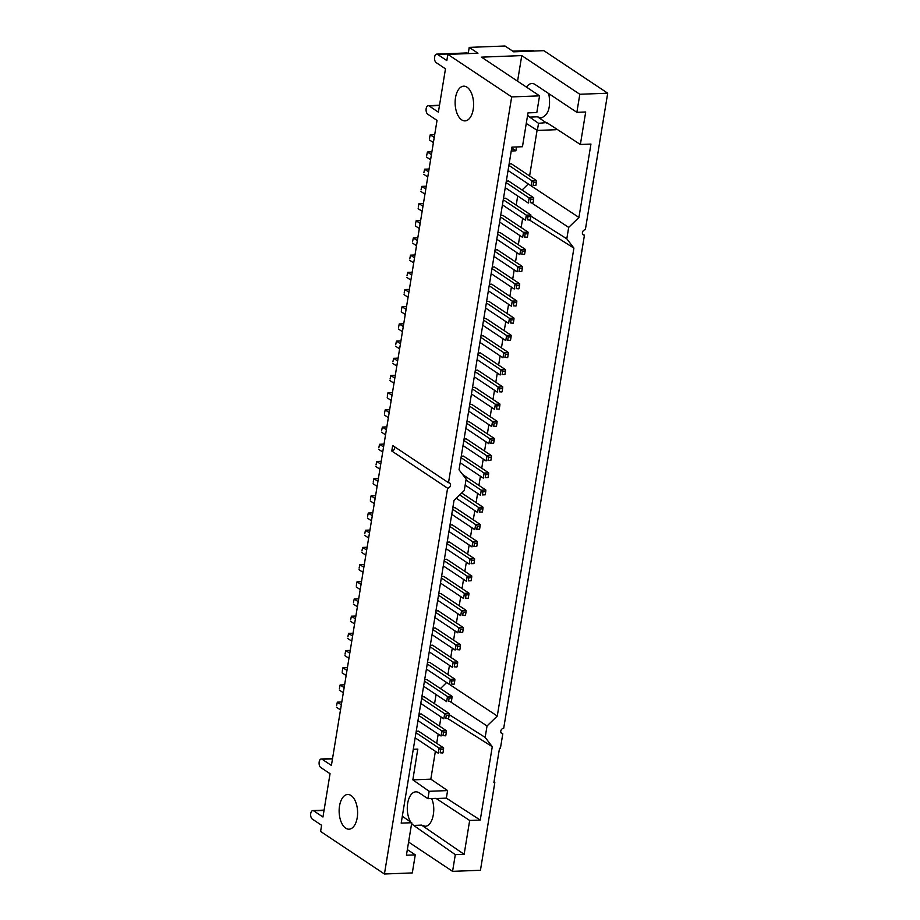 <?xml version="1.0" encoding="UTF-8"?>
<svg xmlns="http://www.w3.org/2000/svg" width="920" height="920" viewBox="0 0 920 920"><rect width="100%" height="100%" fill="white"/><g stroke="black" fill="none" stroke-linecap="round" stroke-linejoin="round"><path stroke-width="1.38" d="M479.596 529.184L480.102 526.044L477.273 526.148L476.755 529.299L479.596 529.184L476.755 529.299M519.006 288.5L519.524 285.349L516.695 285.464L516.178 288.604L518.811 288.822L516.178 288.604M454.25 683.917L454.767 680.765L451.938 680.88L451.421 684.02L454.054 684.25L451.421 684.02M493.672 443.221L494.178 440.082L491.349 440.197L490.843 443.336L493.672 443.221L490.843 443.336M533.082 202.538L533.6 199.398L530.771 199.502L530.253 202.641L532.887 202.871L530.253 202.641M442.991 752.686L443.509 749.535L440.68 749.65L440.162 752.79L442.796 753.008L440.162 752.79M468.326 597.954L468.843 594.814L466.014 594.918L465.497 598.057L468.142 598.287L465.497 598.057M507.748 357.27L508.265 354.119L505.425 354.234L504.919 357.374L507.553 357.592L504.919 357.374M482.413 511.991L482.919 508.852L480.091 508.955L479.573 512.106L482.413 511.991L479.573 512.106M521.824 271.308L522.341 268.157L519.501 268.272L518.995 271.411L521.628 271.642L518.995 271.411M445.809 735.494L446.326 732.343L443.497 732.458L442.98 735.597L445.613 735.816L442.98 735.597M448.626 718.301L449.144 715.15L446.303 715.265L445.797 718.405L448.431 718.623L445.797 718.405M457.067 666.724L457.585 663.573L454.756 663.688L454.238 666.827L456.872 667.057L454.238 666.827M496.489 426.029L496.995 422.889L494.166 423.004L493.649 426.144L496.294 426.362L493.649 426.144M535.9 185.345L536.417 182.206L533.577 182.309L533.071 185.46L535.9 185.345L533.071 185.46M471.143 580.761L471.661 577.622L468.832 577.726L468.315 580.876L471.143 580.761L468.315 580.876M510.565 340.078L511.072 336.927L508.242 337.042L507.725 340.181L510.37 340.4L507.725 340.181M451.444 701.109L451.95 697.958L449.121 698.073L448.603 701.212L451.248 701.431L448.603 701.212M485.219 494.799L485.737 491.659L482.908 491.763L482.39 494.914L485.219 494.799L482.39 494.914M524.641 254.115L525.147 250.964L522.318 251.079L521.801 254.219L524.446 254.449L521.801 254.219M459.885 649.531L460.402 646.38L457.573 646.495L457.056 649.635L459.69 649.865L457.056 649.635M499.296 408.836L499.813 405.697L496.984 405.812L496.466 408.952L499.1 409.17L496.466 408.952M473.961 563.569L474.478 560.429L471.649 560.533L471.132 563.684L473.961 563.569L471.132 563.684M513.371 322.885L513.889 319.734L511.06 319.849L510.542 322.989L513.176 323.207L510.542 322.989M488.037 477.606L488.554 474.467L485.725 474.57L485.208 477.721L488.037 477.606L485.208 477.721M527.447 236.923L527.965 233.772L525.136 233.887L524.618 237.026L527.252 237.256L524.618 237.026M462.702 632.339L463.22 629.199L460.379 629.303L459.873 632.442L462.702 632.339L459.873 632.442M502.113 391.644L502.63 388.504L499.801 388.619L499.284 391.759L501.917 391.978L499.284 391.759M476.778 546.376L477.296 543.237L474.455 543.341L473.949 546.491L476.778 546.376L473.949 546.491M516.189 305.693L516.707 302.542L513.877 302.657L513.36 305.796L515.993 306.015L513.36 305.796M490.854 460.414L491.372 457.274L488.531 457.378L488.025 460.529L490.854 460.414L488.025 460.529M530.265 219.73L530.783 216.591L527.953 216.695L527.436 219.834L530.069 220.064L527.436 219.834M465.52 615.146L466.026 612.007L463.197 612.11L462.679 615.25L465.324 615.48L462.679 615.25M504.93 374.452L505.448 371.312L502.607 371.427L502.101 374.566L504.93 374.452L502.101 374.566M480.102 526.044L480.228 524.423L475.651 524.607L477.273 526.148M451.754 514.326L474.812 529.69L475.651 524.607L452.582 509.243M519.524 285.349L519.65 283.739L515.062 283.912L516.695 285.464M491.165 273.642L514.222 289.006L515.062 283.912L492.004 268.548M454.767 680.765L454.894 679.155L450.305 679.328L451.938 680.88M426.409 669.058L449.477 684.422L450.305 679.328L427.248 663.964M494.178 440.082L494.304 438.472L489.727 438.644L491.349 440.197M465.83 428.363L488.888 443.739L489.727 438.644L466.659 423.28M533.6 199.398L533.726 197.777L529.138 197.961L530.771 199.502M505.241 187.68L528.298 203.044L529.138 197.961L506.08 182.585M443.509 749.535L443.635 747.925L439.047 748.098L440.68 749.65M415.15 737.828L438.219 753.192L439.047 748.098L415.989 732.734M468.843 594.814L468.97 593.193L464.381 593.377L466.014 594.918M440.496 583.096L463.553 598.46L464.381 593.377L441.324 578.001M508.265 354.119L508.38 352.509L503.803 352.682L505.425 354.234M479.906 342.412L502.964 357.776L503.803 352.682L480.734 337.318M482.919 508.852L483.046 507.23L478.457 507.414L480.091 508.955M456.274 498.272L477.629 512.497L478.457 507.414L459.724 494.925M522.341 268.157L522.457 266.547L517.879 266.719L519.501 268.272M493.982 256.45L517.04 271.814L517.879 266.719L494.81 251.355M446.326 732.343L446.441 730.733L441.864 730.905L443.497 732.458M417.967 720.636L441.025 736L441.864 730.905L418.807 715.542M449.144 715.15L449.259 713.54L444.682 713.713L446.303 715.265M420.785 703.443L443.842 718.807L444.682 713.713L421.613 698.349M457.585 663.573L457.711 661.963L453.123 662.147L454.756 663.688M429.226 651.866L452.295 667.23L453.123 662.147L430.065 646.771M496.995 422.889L497.122 421.279L492.534 421.452L494.166 423.004M468.648 411.171L491.705 426.546L492.534 421.452L469.476 406.088M536.417 182.206L536.533 180.584L531.955 180.768L533.577 182.309M508.058 170.487L531.116 185.851L531.955 180.768L508.886 165.393M471.661 577.622L471.787 576L467.199 576.184L468.832 577.726M443.302 565.903L466.371 581.267L467.199 576.184L444.141 560.809M511.072 336.927L511.198 335.317L506.609 335.49L508.242 337.042M482.724 325.22L505.781 340.584L506.609 335.49L483.552 320.125M451.95 697.958L452.076 696.348L447.488 696.52L449.121 698.073M423.603 686.251L446.66 701.615L447.488 696.52L424.43 681.156M485.737 491.659L485.863 490.038L481.275 490.222L482.908 491.763M465.152 485.116L480.447 495.305L481.275 490.222L465.991 480.033M525.147 250.964L525.274 249.355L520.697 249.538L522.318 251.079M496.8 239.257L519.857 254.621L520.697 249.538L497.628 234.163M460.402 646.38L460.529 644.77L455.94 644.955L457.573 646.495M432.043 634.673L455.101 650.037L455.94 644.955L432.883 629.579M499.813 405.697L499.94 404.087L495.351 404.259L496.984 405.812M471.454 393.978L494.523 409.354L495.351 404.259L472.293 388.895M474.478 560.429L474.605 558.808L470.016 558.992L471.649 560.533M446.119 548.711L469.177 564.075L470.016 558.992L446.959 543.628M513.889 319.734L514.015 318.124L509.427 318.297L511.06 319.849M485.53 308.027L508.599 323.391L509.427 318.297L486.369 302.933M488.554 474.467L488.681 472.857L484.092 473.029L485.725 474.57M460.195 462.748L483.264 478.112L484.092 473.029L461.035 457.666M527.965 233.772L528.091 232.162L523.503 232.346L525.136 233.887M499.617 222.065L522.675 237.429L523.503 232.346L500.445 216.97M463.22 629.199L463.335 627.578L458.758 627.762L460.379 629.303M434.861 617.481L457.918 632.845L458.758 627.762L435.689 612.386M502.63 388.504L502.757 386.894L498.168 387.067L499.801 388.619M474.272 376.786L497.341 392.161L498.168 387.067L475.111 371.703M477.296 543.237L477.411 541.615L472.834 541.799L474.455 543.341M448.937 531.518L471.994 546.882L472.834 541.799L449.765 526.435M516.707 302.542L516.833 300.932L512.245 301.104L513.877 302.657M488.347 290.835L511.416 306.199L512.245 301.104L489.187 285.74M491.372 457.274L491.487 455.664L486.91 455.837L488.531 457.378M463.013 445.556L486.07 460.931L486.91 455.837L463.841 440.473M530.783 216.591L530.909 214.969L526.32 215.153L527.953 216.695M502.423 204.873L525.492 220.236L526.32 215.153L503.263 199.778M466.026 612.007L466.152 610.385L461.575 610.569L463.197 612.11M437.678 600.288L460.736 615.653L461.575 610.569L438.506 595.194M505.448 371.312L505.563 369.702L500.986 369.874L502.607 371.427M477.089 359.593L500.147 374.969L500.986 369.874L477.917 354.51M448.5 482.712L392.667 445.51L391.77 451.007L447.603 488.209A2.921 2.311 -56.3 0 0 450.328 486.07A2.921 2.311 -56.3 0 0 449.673 483.023A2.921 2.311 -56.3 0 0 448.5 482.712L511.681 96.922L539.557 95.841L536.82 112.55L527.988 112.884L522.457 146.728L511.876 147.142L459.046 469.798L466.141 479.09L464.278 490.498L454.02 500.457L401.189 823.124L411.757 822.721L402.304 816.258M452.824 507.759L455.089 507.667L480.228 524.423M492.246 267.076L494.5 266.984L519.65 283.739M427.489 662.492L429.743 662.4L454.894 679.155M466.9 421.797L469.166 421.716L494.304 438.472M506.322 181.113L508.576 181.021L533.726 197.777M416.231 731.262L418.485 731.17L443.635 747.925M441.565 576.529L443.831 576.438L468.97 593.193M480.976 335.846L483.241 335.754L508.38 352.509M461.69 493.005L483.046 507.23M495.052 249.883L497.317 249.791L522.457 266.547M419.048 714.069L421.303 713.977L446.441 730.733M421.854 696.877L424.12 696.785L449.259 713.54M430.307 645.299L432.561 645.207L457.711 661.963M469.717 404.604L471.983 404.524L497.122 421.279M509.128 163.921L511.393 163.829L536.533 180.584M444.383 559.337L446.637 559.245L471.787 576M483.793 318.653L486.059 318.561L511.198 335.317M424.672 679.684L426.937 679.592L452.076 696.348M462.737 474.628L485.863 490.038M497.869 232.691L500.135 232.599L525.274 249.355M433.124 628.107L435.378 628.015L460.529 644.77M472.535 387.412L474.789 387.331L499.94 404.087M447.2 542.144L449.454 542.053L474.605 558.808M486.611 301.461L488.865 301.369L514.015 318.124M461.276 456.182L463.53 456.101L488.681 472.857M500.687 215.498L502.952 215.406L528.091 232.162M435.93 610.914L438.196 610.822L463.335 627.578M475.352 370.219L477.606 370.139L502.757 386.894M450.006 524.952L452.272 524.86L477.411 541.615M489.428 284.268L491.682 284.176L516.833 300.932M464.082 438.989L466.348 438.909L491.487 455.664M503.504 198.306L505.758 198.214L530.909 214.969M438.748 593.722L441.013 593.63L466.152 610.385M478.17 353.027L480.424 352.947L505.563 369.702M449.178 714.644L485.162 737.391L487.036 725.983L497.283 716.024L446.637 682.548L440.427 688.585M485.162 737.391L492.269 746.683L447.913 718.646M449.96 701.488L487.036 725.983M436.057 694.554L434.55 703.742M497.283 716.024L573.907 248.112L529.563 220.075M522.652 218.35L521.157 227.539M519.846 235.543L518.339 244.731M517.028 252.736L515.522 261.924M514.211 269.928L512.704 279.116M511.393 287.12L509.887 296.309M508.576 304.313L507.069 313.501M505.77 321.505L504.263 330.694M502.952 338.698L501.446 347.886M500.135 355.891L498.628 365.079M497.317 373.083L495.811 382.272M494.5 390.275L492.993 399.464M491.682 407.468L490.187 416.656M488.876 424.649L487.37 433.849M486.059 441.841L484.553 451.03M483.241 459.034L481.735 468.222M480.424 476.226L478.917 485.415M477.606 493.419L476.111 502.607M474.8 510.611L473.294 519.8M471.983 527.804L470.476 536.992M469.166 544.996L467.659 554.185M466.348 562.189L464.841 571.377M463.53 579.381L462.035 588.57M460.724 596.574L459.218 605.762M457.907 613.766L456.4 622.955M455.089 630.959L453.583 640.147M452.272 648.151L450.765 657.34M449.454 665.344L447.948 674.532M530.817 216.073L566.812 238.82L568.675 227.412L578.933 217.453L528.287 183.988L522.077 190.014M573.907 248.112L566.812 238.82M531.61 202.917L568.675 227.412M517.695 195.983L516.2 205.171M499.479 748.431L500.434 748.213L499.514 748.247L493.879 782.632L494.81 782.598L480.447 870.274L452.571 871.355L455.308 854.657L464.14 854.312L469.671 820.467L480.251 820.065L492.269 746.683M500.882 732.492L502.803 733.769A2.921 2.311 -56.3 0 1 501.63 733.458A2.921 2.311 -56.3 0 1 500.974 730.411A2.921 2.311 -56.3 0 1 503.7 728.272L584.441 235.198A2.921 2.311 -56.3 0 1 583.28 234.887A2.921 2.311 -56.3 0 1 582.613 231.84A2.921 2.311 -56.3 0 1 585.35 229.701L607.706 93.196L579.818 94.277L576.863 112.332L585.695 111.987L580.37 144.486L546.664 122.555L538.534 123.326L537.36 130.433L555.806 129.72L555.99 128.627M584.441 235.198L582.532 233.933M391.77 451.007A2.921 2.311 123.7 0 0 394.151 449.535A2.921 2.311 123.7 0 0 394.588 446.786M537.084 130.26L529.598 175.961M578.933 217.453L590.95 144.072L580.37 144.486M407.353 849.597L415.265 854.864L412.309 872.919L384.433 874L447.603 488.209M415.265 854.864L406.433 855.209L411.757 822.721M417.887 749.098L413.275 749.271M417.76 749.098L412.85 779.861L430.824 779.159L447.591 790.579L446.349 798.146L480.251 820.065M441.013 716.921L439.507 726.11M438.196 734.114L436.69 743.303M435.378 751.306L430.824 779.159M511.255 150.995L515.867 150.811L516.499 146.958M502.803 733.769L500.434 748.213M494.097 781.275L494.81 782.598M534.129 51.037L533.542 50.646A4.393 2.334 -92.2 0 0 532.703 50.393L512.739 51.163M384.433 874L320.597 831.461L321.609 825.274L312.294 819.076A4.393 2.334 87.8 0 1 310.661 814.234A4.393 2.334 87.8 0 1 312.8 810.566A4.393 2.334 87.8 0 1 313.651 810.819L322.954 817.018L330.05 773.697L320.747 767.498A4.393 2.334 87.8 0 1 319.102 762.657A4.393 2.334 87.8 0 1 321.252 758.988A4.393 2.334 87.8 0 1 322.092 759.241L331.407 765.44L437.034 120.405L427.731 114.206A4.393 2.334 87.8 0 1 426.086 109.365A4.393 2.334 87.8 0 1 428.237 105.685A4.393 2.334 87.8 0 1 429.077 105.949L438.38 112.148L445.475 68.828L436.172 62.629A4.393 2.334 87.8 0 1 434.527 57.787A4.393 2.334 87.8 0 1 436.678 54.119L466.796 52.946A4.393 2.334 -92.2 0 1 467.647 53.199L468.234 53.59L469.223 47.392L504.999 46L513.74 51.83L543.858 50.657L607.706 93.196M469.223 47.392L477.963 53.21L447.844 54.383L511.681 96.922M447.844 54.383L446.832 60.57L437.529 54.372A4.393 2.334 87.8 0 0 436.678 54.119M339.526 805.943A17.376 9.223 -92.2 0 0 345.69 828.172A17.376 9.223 -92.2 0 0 349.048 829.196A17.376 9.223 -92.2 0 0 357.581 811.474A17.376 9.223 -92.2 0 0 347.691 794.477A17.376 9.223 -92.2 0 0 339.526 805.943M473.202 109.411A17.376 9.223 87.8 0 1 465.037 120.888A17.376 9.223 87.8 0 1 455.147 103.879A17.376 9.223 87.8 0 1 463.691 86.169A17.376 9.223 87.8 0 1 473.202 109.411M410.596 821.928A17.376 9.223 87.8 0 1 407.721 803.022A17.376 9.223 87.8 0 1 415.84 791.832A17.376 9.223 87.8 0 1 419.186 792.856L427.938 798.686L435.988 798.376L469.671 820.467M431.595 798.548C436.551 809.082 432.469 826.528 425.109 826.24L421.532 825.113L464.14 854.312M421.532 825.113L413.69 825.424L455.308 854.657M435.965 798.548L446.349 798.146M447.591 790.579L429.145 791.303L412.85 779.861M427.938 798.686L429.145 791.303M408.584 842.053L452.571 871.355M413.69 825.424A17.376 9.223 87.8 0 1 411.631 823.434M579.818 94.277L521.755 55.591L481.493 57.143L539.557 95.841M515.867 150.811L513.141 148.994M526.263 123.441L537.36 130.433M548.757 93.598C551.011 107.157 548.458 115.264 541.098 117.932L537.521 116.805L529.678 117.116L538.534 123.326M529.678 117.116A17.376 9.223 87.8 0 1 527.631 115.126M526.493 87.135A17.376 9.223 87.8 0 1 531.829 83.524A17.376 9.223 87.8 0 1 535.175 84.548L576.863 112.332M521.755 55.591L517.569 81.19M511.566 149.063L513.268 148.994L511.83 147.43M537.521 116.805L546.583 123.015M418.243 207.058L418.956 203.584L418.243 207.058M423.441 203.412L418.956 203.584L422.97 206.264M418.128 208.667L422.142 211.347M429.513 138.287L430.215 134.814L429.513 138.287M434.7 134.642L430.215 134.814L434.228 137.494M429.387 139.909L433.4 142.577M423.878 172.672L424.591 169.199L423.878 172.672M429.065 169.027L424.591 169.199L428.605 171.879M423.752 174.294L427.765 176.962M398.544 327.405L399.245 323.932L398.544 327.405M403.73 323.759L399.245 323.932L403.27 326.6M398.417 329.015L402.431 331.695M345.046 654.051L345.759 650.578L345.046 654.051M350.244 650.405L345.759 650.578L349.772 653.257M344.931 655.661L348.945 658.341M339.422 688.436L340.124 684.963L339.422 688.436M344.609 684.79L340.124 684.963L344.149 687.631M339.296 690.046L343.309 692.725M350.681 619.666L351.394 616.193L350.681 619.666M355.867 616.02L351.394 616.193L355.407 618.872M350.554 621.276L354.568 623.956M406.985 275.827L407.698 272.354L406.985 275.827M412.183 272.182L407.698 272.354L411.711 275.022M406.858 277.438L410.883 280.117M336.605 705.629L337.318 702.155L336.605 705.629M341.791 701.983L337.318 702.155L341.331 704.823M336.478 707.238L340.492 709.918M384.468 413.367L385.169 409.883L384.468 413.367M389.654 409.71L385.169 409.883L389.195 412.562M384.341 414.978L388.355 417.657M361.94 550.896L362.652 547.423L361.94 550.896M367.137 547.25L362.652 547.423L366.666 550.102M361.813 552.517L365.838 555.185M404.167 293.02L404.88 289.547L404.167 293.02M409.365 289.374L404.88 289.547L408.894 292.215M404.053 294.63L408.066 297.309M356.316 585.281L357.017 581.808L356.316 585.281M361.502 581.635L357.017 581.808L361.031 584.487M356.19 586.903L360.203 589.57M426.696 155.48L427.397 152.007L426.696 155.48M431.882 151.834L427.397 152.007L431.422 154.686M426.569 157.102L430.583 159.769M395.726 344.597L396.44 341.124L395.726 344.597M400.913 340.94L396.44 341.124L400.453 343.792M395.6 346.207L399.613 348.887M367.574 516.511L368.276 513.038L367.574 516.511M372.761 512.865L368.276 513.038L372.301 515.717M367.448 518.132L371.461 520.8M421.061 189.865L421.774 186.392L421.061 189.865M426.259 186.219L421.774 186.392L425.787 189.071M420.934 191.475L424.959 194.155M364.757 533.703L365.47 530.231L364.757 533.703M369.943 530.058L365.47 530.231L369.483 532.91M364.63 535.325L368.644 537.993M387.274 396.175L387.987 392.69L387.274 396.175M392.472 392.518L387.987 392.69L392 395.37M387.159 397.785L391.172 400.464M353.498 602.473L354.2 599L353.498 602.473M358.685 598.828L354.2 599L358.225 601.68M353.372 604.083L357.385 606.763M409.803 258.635L410.515 255.162L409.803 258.635M414.989 254.989L410.515 255.162L414.529 257.841M409.676 260.245L413.69 262.924M359.122 568.088L359.835 564.615L359.122 568.088M364.32 564.443L359.835 564.615L363.848 567.295M359.007 569.71L363.02 572.378M381.65 430.56L382.363 427.075L381.65 430.56M386.837 426.903L382.363 427.075L386.377 429.755M381.524 432.17L385.537 434.849M378.833 447.741L379.546 444.268L378.833 447.741M384.019 444.095L379.546 444.268L383.559 446.947M378.706 449.362L382.72 452.042M392.909 361.79L393.622 358.317L392.909 361.79M398.107 358.133L393.622 358.317L397.635 360.985M392.782 363.4L396.796 366.079M401.35 310.212L402.063 306.74L401.35 310.212M406.548 306.567L402.063 306.74L406.077 309.407M401.235 311.822L405.248 314.502M412.62 241.442L413.322 237.969L412.62 241.442M417.806 237.797L413.322 237.969L417.346 240.649M412.493 243.052L416.507 245.732M376.015 464.933L376.728 461.46L376.015 464.933M381.213 461.288L376.728 461.46L380.742 464.14M375.889 466.555L379.914 469.223M342.228 671.244L342.941 667.77L342.228 671.244M347.426 667.598L342.941 667.77L346.955 670.438M342.113 672.853L346.127 675.533M347.863 636.858L348.577 633.385L347.863 636.858M353.061 633.213L348.577 633.385L352.59 636.065M347.737 638.469L351.762 641.148M370.392 499.318L371.093 495.845L370.392 499.318M375.578 495.673L371.093 495.845L375.107 498.525M370.265 500.94L374.279 503.608M415.426 224.25L416.139 220.777L415.426 224.25M420.624 220.605L416.139 220.777L420.152 223.456M415.311 225.86L419.324 228.539M390.091 378.982L390.804 375.509L390.091 378.982M395.289 375.325L390.804 375.509L394.818 378.178M389.965 380.592L393.99 383.272M373.198 482.126L373.911 478.653L373.198 482.126M378.396 478.48L373.911 478.653L377.924 481.332M373.083 483.747L377.096 486.416M324.035 810.416L313.651 810.819M332.488 758.839L322.092 759.241M467.647 53.199L437.529 54.372M439.461 105.547L429.077 105.949M533.542 50.646L513.153 51.439M312.8 810.566L324.082 810.129M321.252 758.988L332.534 758.551M428.237 105.685L439.518 105.248"/></g></svg>
